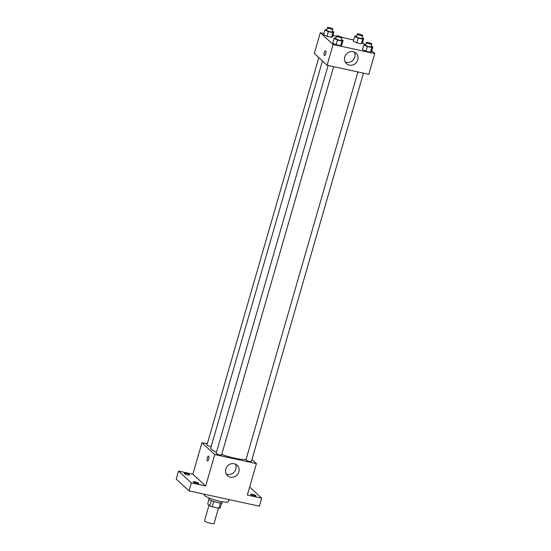 <?xml version="1.0" encoding="UTF-8"?>
<svg xmlns="http://www.w3.org/2000/svg" width="551" height="551" viewBox="0 0 551 551"><rect width="100%" height="100%" fill="white"/><g stroke="black" fill="none" stroke-linecap="round" stroke-linejoin="round"><path stroke-width="0.83" d="M209.022 505.164L204.538 520.702A4.959 0.909 16.1 0 0 209.049 522.947A4.959 0.909 16.1 0 0 214.064 523.45L218.478 508.139M220.393 502.967L218.878 508.222L212.19 506.768A6.729 1.233 16.1 0 1 209.752 505.832L207.693 503.945L209.029 499.316M218.878 508.222A6.729 1.233 16.1 0 0 220.166 508.098L221.654 502.96M222.514 501.823L222.28 502.636A7.08 1.295 -163.9 0 1 215.117 501.913A7.08 1.295 -163.9 0 1 208.671 498.71L208.912 497.89M213.719 501.479L212.19 506.768M211.274 500.563L209.752 505.832M204.09 494.164L204.001 494.461A12.749 2.328 16.1 0 0 215.606 500.232A12.749 2.328 16.1 0 0 228.493 501.527L229.051 499.599M249.651 487.091L261.684 498.166L259.369 506.19L189.034 490.893L176.224 479.101L178.538 471.071L192.864 474.191L201.941 442.749L207.279 443.913M252.544 494.33A2.831 0.517 -163.9 0 1 256.063 495.852A2.831 0.517 -163.9 0 1 254.149 495.804A2.831 0.517 -163.9 0 1 250.622 494.281A2.831 0.517 -163.9 0 1 252.544 494.33M261.684 498.166L247.358 495.046L256.429 463.611L214.752 454.547L205.681 485.982L191.355 482.869L189.034 490.893M238.845 471.87A7.101 6.557 -47.4 0 1 227.501 475.678A7.101 6.557 -47.4 0 1 227.487 466.008A7.101 6.557 -47.4 0 1 237.123 465.223A7.101 6.557 -47.4 0 1 238.845 471.87M191.355 482.869L178.538 471.071M195.24 481.863A2.831 0.517 -163.9 0 1 198.759 483.385A2.831 0.517 -163.9 0 1 196.838 483.337A2.831 0.517 -163.9 0 1 193.318 481.815A2.831 0.517 -163.9 0 1 195.24 481.863M186.073 473.433A2.831 0.517 -163.9 0 1 189.599 474.955A2.831 0.517 -163.9 0 1 187.677 474.907A2.831 0.517 -163.9 0 1 184.151 473.385A2.831 0.517 -163.9 0 1 186.073 473.433M205.681 485.982L192.864 474.191M322.459 60.968L210.785 447.867A19.147 3.499 16.1 0 0 216.46 452.268M221.736 454.43A19.147 3.499 16.1 0 0 246.097 459.327M214.752 454.547L201.941 442.749M251.945 459.486L256.429 463.611M328.107 65.466L216.144 453.37A2.831 0.517 16.1 0 0 218.719 454.651A2.831 0.517 16.1 0 0 221.585 454.94L333.658 66.671M318.788 57.586L206.983 444.939A2.831 0.517 16.1 0 0 208.326 445.8A2.831 0.517 16.1 0 0 211.157 446.585M363.453 73.152L251.387 461.421A2.831 0.517 -163.9 0 1 248.997 461.263A2.831 0.517 -163.9 0 1 246.063 460.071A2.831 0.517 -163.9 0 1 245.946 459.851L357.909 71.947M207.507 460.939A2.479 0.84 102.3 0 1 207.355 460.856A2.479 0.84 102.3 0 1 207.266 458.101A2.479 0.84 102.3 0 1 208.56 456.097A2.479 0.84 102.3 0 1 208.85 458.694A2.479 0.84 102.3 0 1 207.507 460.939A2.479 0.84 102.3 0 1 207.355 460.856A2.479 0.84 102.3 0 1 207.272 458.108A2.479 0.84 102.3 0 1 208.56 456.097M235.394 464.107A7.101 6.557 -47.4 0 1 235.862 469.128A7.101 6.557 -47.4 0 1 226.241 474.046M371.753 50.795L374.776 53.578L368.791 74.316L327.115 65.252L314.304 53.454L320.289 32.723L323.892 33.501M332.914 35.464L336.537 36.256M342.04 37.454L353.687 39.989M341.448 39.672L343.08 40.423L341.723 45.106L340.67 45.726L336.158 44.741L332.701 43.143L334.058 38.46L335.111 37.847L336.02 38.047M362.083 37.723L363.715 38.474L362.365 43.157L361.311 43.77L356.8 42.792L353.343 41.194L354.692 36.511L355.746 35.898L356.655 36.097M374.776 53.578L333.1 44.514L320.289 32.723M362.592 42.365L364.796 44.397M332.287 31.242L333.913 31.992L332.563 36.676L331.509 37.289L326.998 36.311L323.54 34.713L324.89 30.029L325.944 29.417L326.86 29.616M371.25 46.153L372.875 46.904L371.526 51.587L370.472 52.207L365.96 51.222L362.503 49.624L363.853 44.948L364.907 44.328L365.823 44.528M333.1 44.514L327.115 65.252M357.771 59.832A7.101 6.557 -47.4 0 1 346.427 63.641A7.101 6.557 -47.4 0 1 346.414 53.97A7.101 6.557 -47.4 0 1 356.049 53.185A7.101 6.557 -47.4 0 1 357.771 59.832M324.505 55.589A2.479 0.84 102.3 0 1 324.353 55.513A2.479 0.84 102.3 0 1 324.264 52.758A2.479 0.84 102.3 0 1 325.558 50.747A2.479 0.84 102.3 0 1 325.848 53.351A2.479 0.84 102.3 0 1 324.505 55.589A2.479 0.84 102.3 0 1 324.353 55.513A2.479 0.84 102.3 0 1 324.264 52.758A2.479 0.84 102.3 0 1 325.558 50.747M354.321 52.069A7.101 6.557 -47.4 0 1 354.789 57.09A7.101 6.557 -47.4 0 1 345.174 62.015M372.875 46.904L371.822 47.524L367.31 46.539L363.853 44.948M366.415 42.461L365.644 45.141A2.831 0.517 16.1 0 0 368.22 46.422A2.831 0.517 16.1 0 0 371.085 46.711L371.856 44.039A2.831 0.517 16.1 0 0 371.746 43.818A2.831 0.517 16.1 0 0 368.805 42.627A2.831 0.517 16.1 0 0 366.415 42.461A2.831 0.517 16.1 0 0 368.991 43.749A2.831 0.517 16.1 0 0 371.856 44.039M371.526 51.587L370.472 52.207L365.96 51.222L362.503 49.624M371.822 47.524L370.472 52.207M367.31 46.539L365.96 51.222M343.08 40.423L342.026 41.043L337.508 40.058L334.058 38.46M336.62 35.98L335.841 38.66A2.831 0.517 16.1 0 0 338.424 39.941A2.831 0.517 16.1 0 0 341.289 40.23L342.061 37.558A2.831 0.517 16.1 0 0 341.944 37.337A2.831 0.517 16.1 0 0 339.003 36.139A2.831 0.517 16.1 0 0 336.62 35.98A2.831 0.517 16.1 0 0 339.196 37.268A2.831 0.517 16.1 0 0 342.061 37.558M341.723 45.106L340.67 45.726L336.158 44.741L332.701 43.143M342.026 41.043L340.67 45.726M337.508 40.058L336.158 44.741M363.715 38.474L362.661 39.087L358.15 38.109L354.692 36.511M357.255 34.031L356.483 36.71A2.831 0.517 16.1 0 0 359.059 37.991A2.831 0.517 16.1 0 0 361.924 38.281L362.696 35.601A2.831 0.517 16.1 0 0 362.579 35.381A2.831 0.517 16.1 0 0 359.645 34.19A2.831 0.517 16.1 0 0 357.255 34.031A2.831 0.517 16.1 0 0 359.831 35.312A2.831 0.517 16.1 0 0 362.696 35.601M362.365 43.157L361.311 43.77L356.8 42.792L353.343 41.194M362.661 39.087L361.311 43.77M358.15 38.109L356.8 42.792M333.913 31.992L332.859 32.605L328.348 31.627L324.89 30.029M327.452 27.55L326.681 30.222A2.831 0.517 16.1 0 0 329.257 31.51A2.831 0.517 16.1 0 0 332.122 31.8L332.9 29.12A2.831 0.517 16.1 0 0 332.783 28.9A2.831 0.517 16.1 0 0 329.842 27.708A2.831 0.517 16.1 0 0 327.452 27.55A2.831 0.517 16.1 0 0 330.035 28.831A2.831 0.517 16.1 0 0 332.9 29.12M332.563 36.676L331.509 37.289L326.998 36.311L323.54 34.713M332.859 32.605L331.509 37.289M328.348 31.627L326.998 36.311"/></g></svg>
